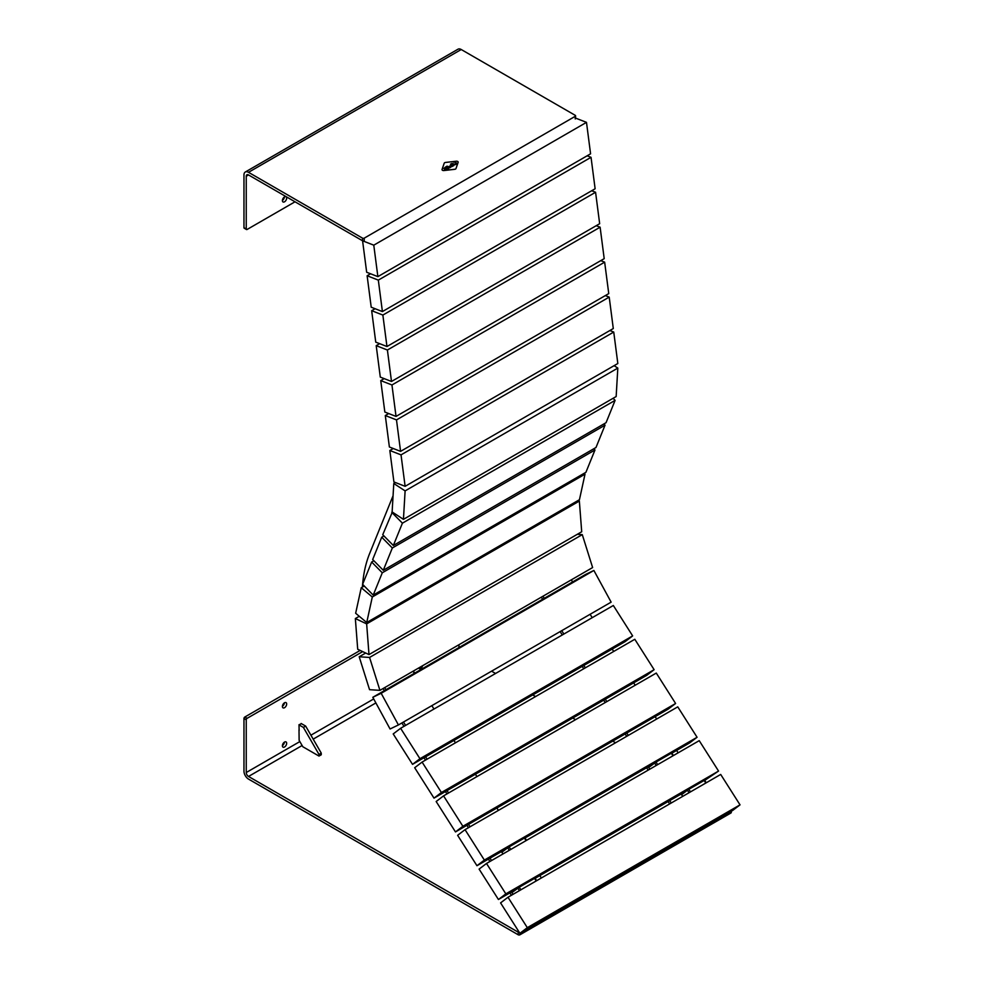 <?xml version="1.0" encoding="UTF-8"?>
<svg xmlns="http://www.w3.org/2000/svg" width="984" height="984" viewBox="0 0 984 984"><rect width="100%" height="100%" fill="white"/><g stroke="black" fill="none" stroke-linecap="round" stroke-linejoin="round"><path stroke-width="1.48" d="M284.536 201.794A3.014 1.734 120 0 0 286.504 199.149A3.014 1.734 120 0 0 286.036 196.738A3.014 1.734 120 0 0 284.536 196.886A3.014 1.734 120 0 0 282.568 199.543A3.014 1.734 120 0 0 283.023 201.954A3.014 1.734 120 0 0 284.536 201.794M282.408 200.404A3.014 1.734 120 0 0 284.388 196.972M575.234 115.337L461.225 49.52L248.509 172.323L362.53 238.153A1.205 0.689 0 0 0 364.228 238.153L575.234 116.321A1.205 0.689 0 0 0 575.234 115.337M373.785 245.176L377.868 276.627L590.584 153.811L586.489 122.36L373.785 245.176L362.579 240.797A1.205 0.689 180 0 1 362.53 240.773L362.53 238.153M248.509 174.943A3.21 1.857 -120 0 0 246.91 174.783A3.21 1.857 -120 0 0 246.246 176.259L248.509 174.943L362.53 240.773M248.509 172.323A6.421 3.702 -120 0 0 245.311 172.003A6.421 3.702 -120 0 0 243.97 174.943L243.97 227.673L246.246 228.977A1.205 0.689 120 0 0 247.095 229.469L295.028 201.794M245.311 172.003L458.015 49.2A6.421 3.702 60 0 1 461.225 49.52M246.246 176.259L246.246 228.977M246.492 229.53L244.229 228.227A1.205 0.689 -60 0 1 243.97 227.673M418.692 667.976A3.014 1.734 120 0 0 419.159 668.542A3.014 1.734 120 0 0 420.672 668.394A3.014 1.734 120 0 0 422.64 665.701M284.536 742.071A3.014 1.734 120 0 0 282.568 744.728A3.014 1.734 120 0 0 283.023 747.139A3.014 1.734 120 0 0 284.536 746.991A3.014 1.734 120 0 0 286.504 744.334A3.014 1.734 120 0 0 286.036 741.924A3.014 1.734 120 0 0 284.536 742.071M284.536 702.773A3.014 1.734 120 0 0 282.568 705.43A3.014 1.734 120 0 0 283.023 707.84A3.014 1.734 120 0 0 284.536 707.693A3.014 1.734 120 0 0 286.504 705.036A3.014 1.734 120 0 0 286.036 702.625A3.014 1.734 120 0 0 284.536 702.773M731.296 811.259L731.296 812.489A1.205 0.689 180 0 1 730.94 812.981L519.933 934.8A1.205 0.689 180 0 1 518.236 934.8L248.509 779.082A6.421 3.702 -120 0 1 243.97 771.222L243.97 718.492A1.205 0.689 -60 0 1 244.832 717.016L247.095 718.332A1.205 0.689 120 0 0 246.246 719.808L246.246 772.526A3.21 1.857 -120 0 0 248.509 776.462L302.113 745.515M518.236 934.8L518.236 932.18L248.509 776.462M518.236 932.18A1.205 0.689 0 0 0 519.306 932.377M491.569 671.174L495.567 673.474M532.738 694.938L535.567 696.574M572.75 718.037L575.566 719.661M612.749 741.136L615.566 742.76M458.95 647.57L458.95 644.729M282.408 745.589A3.014 1.734 120 0 0 284.388 742.17M282.408 706.291A3.014 1.734 120 0 0 284.388 702.871M360.169 650.424L244.832 717.016M299.136 730.534L299.001 724.716L301.547 723.732M362.678 651.605L247.095 718.332M362.395 587.067A164.451 94.944 60 0 1 369.652 553.475L393.071 495.752M401.866 722.969L404.006 726.34M423.969 757.741L425.482 760.128M445.444 791.53L446.957 793.916M466.92 825.33L468.433 827.704M488.396 859.118L489.909 861.504M509.872 892.906L511.385 895.292M431.841 705.663L433.981 709.034M453.944 740.435L455.457 742.822M475.407 774.236L476.933 776.61M496.883 808.024L498.396 810.41M539.835 875.6L541.348 877.986M502.024 852.119L502.836 854.038M403.477 722.035L405.617 725.405M425.58 756.819L427.093 759.193M447.056 790.607L448.569 792.993M468.532 824.395L470.044 826.781M489.995 858.183L491.52 860.569M511.471 891.984L512.984 894.358L511.901 892.648L519.245 887.224L520.88 889.807M413.219 671.137A137.17 79.2 -120 0 0 414.215 673.4M385.851 689.772A137.17 79.2 60 0 1 384.855 687.509M384.227 690.719A140.38 81.045 60 0 1 383.219 688.456M560.117 631.593L562.27 634.963M582.221 666.377L583.746 668.763M603.696 700.165L605.209 702.551M625.172 733.953L626.685 736.339M646.648 767.741L648.161 770.128M668.124 801.542L669.637 803.916M590.092 614.287L592.233 617.669M612.196 649.071L613.708 651.457M633.671 682.859L635.184 685.245M655.147 716.659L656.66 719.033M676.623 750.448L678.136 752.821M681.752 794.543L682.564 796.462M561.729 630.67L563.869 634.04M583.832 665.442L585.345 667.829M605.308 699.243L606.821 701.617M626.783 733.031L628.296 735.405M648.259 766.819L649.772 769.205L648.69 767.495L656.02 762.071L657.656 764.642M669.735 800.607L671.248 802.993M571.47 579.773A137.17 79.2 -120 0 0 572.467 582.036M544.115 598.407A137.17 79.2 60 0 1 543.106 596.144M542.479 599.342A140.38 81.045 60 0 1 541.471 597.091M689.021 792.723L687.435 790.226L681.481 794.752M705.799 783.043L704.15 780.472L688.837 789.303L690.485 791.886M687.435 790.226L688.837 789.303M672.97 755.81L671.334 753.227L656.02 762.071M536.194 880.963L534.558 878.38L519.245 887.224M509.294 850.311L507.707 847.802L501.754 852.329M526.059 840.619L524.423 838.048L509.109 846.892L510.745 849.463M507.707 847.802L509.109 846.892M299.001 724.876L303.392 727.422L318.988 754.433L318.988 756.069L302.826 746.745L299.136 740.349L299.001 729.796M318.988 756.069L321.264 754.765L321.264 753.129L318.988 754.433M303.392 727.422L305.667 726.106L321.264 753.129M301.129 723.486L305.667 726.106M413.403 671.026L414.633 673.154M586.489 122.36L575.591 118.105M362.579 240.797L366.675 272.26L377.868 276.627M617.817 368.09L405.113 490.893L403.44 519.343L616.156 396.54L617.817 368.09L614.102 365.654M395.445 482.541L393.784 483.501L392.124 511.951L403.44 519.343M405.113 490.893L393.784 483.501M615.111 400.365L402.407 523.168L393.342 545.493L606.058 422.689L615.111 400.365L613.081 398.299M392.333 512.086L382.739 534.718L393.342 545.493M402.407 523.168L391.792 512.393M605.049 425.162L392.333 547.977L383.28 570.302L595.984 447.499L605.049 425.162L603.856 423.956M383.932 535.936L381.731 537.202L372.678 559.527L383.28 570.302M392.333 547.977L381.731 537.202M594.988 449.971L382.272 572.786L373.219 595.111L585.923 472.295L594.988 449.971L593.795 448.766M373.871 560.745L371.669 562.012L362.604 584.336L373.219 595.111M382.272 572.786L371.669 562.012M585.013 474.177L372.309 596.981L366.724 622.528L579.441 499.712L585.013 474.177L584.066 473.378M364.24 585.997L361.239 587.731L355.654 613.266L366.724 622.528M372.309 596.981L361.239 587.731M579.355 501.065L366.651 623.868L369 654.581L581.704 531.766L579.355 501.065L578.112 500.475M359.271 616.292L355.347 618.555L357.709 649.268L369 654.581M366.651 623.868L355.347 618.555M582.282 534.632L369.566 657.447L379.922 690.362L592.626 567.559L582.282 534.632L577.313 534.312M365.691 653.019L359.197 656.771L369.553 689.686L379.922 690.362M369.566 657.447L359.197 656.771M593.881 570.462L585.517 574.496L372.813 697.299L390.07 728.984L398.422 724.95L611.138 602.147L593.881 570.462L381.165 693.277L372.813 697.299M381.165 693.277L398.422 724.95M591.04 157.317L378.323 280.12L382.407 311.571L595.123 188.768L591.04 157.317L587.153 155.792M370.55 273.773L367.13 275.754L371.214 307.205L382.407 311.571M378.323 280.12L367.13 275.754M595.578 192.261L382.862 315.064L386.958 346.516L599.662 223.712L595.578 192.261L591.692 190.748M375.101 308.718L371.669 310.698L375.753 342.149L386.958 346.516M382.862 315.064L371.669 310.698M600.117 227.206L387.401 350.021L391.497 381.472L604.201 258.657L600.117 227.206L596.23 225.693M379.639 343.674L376.208 345.655L380.291 377.106L391.497 381.472M387.401 350.021L376.208 345.655M604.656 262.162L391.952 384.965L396.035 416.416L608.752 293.613L604.656 262.162L600.781 260.637M384.178 378.619L380.747 380.599L384.842 412.05L396.035 416.416M391.952 384.965L380.747 380.599M609.207 297.106L396.49 419.91L400.574 451.361L613.29 328.558L609.207 297.106L605.32 295.594M388.717 413.563L385.298 415.543L389.381 446.994L400.574 451.361M396.49 419.91L385.298 415.543M613.745 332.051L401.029 454.866L405.125 486.317L617.829 363.514L613.745 332.051L609.859 330.538M393.268 448.519L389.836 450.5L393.92 481.951L405.125 486.317M401.029 454.866L389.836 450.5M740.029 804.851L720.694 774.445L507.99 897.248L500.573 902.894L519.896 933.299L732.613 810.496L740.029 804.851L527.313 927.666L519.896 933.299M507.99 897.248L527.313 927.666M486.514 863.46L505.837 893.866L718.554 771.062L699.218 740.657L486.514 863.46L479.097 869.093L498.433 899.511L516.932 888.823M718.554 771.062L704.716 780.41M505.837 893.866L498.433 899.511M535.124 878.331L686.537 790.915M465.038 829.672L484.362 860.077L697.078 737.274L677.755 706.856L465.038 829.672L457.622 835.305L476.957 865.723L506.797 848.491M697.078 737.274L689.661 742.908L671.9 753.166M484.362 860.077L476.957 865.723M524.989 837.987L653.708 763.67M675.602 703.486L656.279 673.068L443.563 795.871L436.158 801.517L455.481 831.923L668.185 709.12L675.602 703.486L462.886 826.289L455.481 831.923M443.563 795.871L462.886 826.289M654.126 669.686L634.803 639.28L422.087 762.083L414.682 767.729L434.006 798.135L646.722 675.331L654.126 669.686L441.41 792.501L434.006 798.135M422.087 762.083L441.41 792.501M632.65 635.898L613.327 605.492L400.611 728.295L393.206 733.941L412.53 764.347L625.246 641.543L632.65 635.898L419.947 758.713L412.53 764.347M400.611 728.295L419.947 758.713M445.481 162.458A1.599 0.922 0 0 0 444.67 162.717A1.599 0.922 0 0 0 444.227 163.184L442.074 169.408A1.599 0.922 0 0 0 442.037 169.592A1.599 0.922 0 0 0 443.956 170.503L454.731 169.26A1.599 0.922 0 0 0 455.986 168.522L458.15 162.311A1.599 0.922 0 0 0 458.175 162.126A1.599 0.922 0 0 0 456.256 161.216L445.481 162.458M450.746 166.997L452.775 166.185L451.139 166.813L452.037 165.767L451.152 165.25L449.27 166.333L450.746 166.997M456.035 163.135L457.412 163.516L455.813 164.426L456.761 163.553L455.407 163.541M443.28 168.338L444.19 168.252L443.28 168.338M444.903 167.428L445.813 167.317M453.341 163.984L455.358 164.697L453.673 164.143L452.628 164.746L453.575 165.718L452.123 164.783L453.735 163.848M452.345 165.005L453.341 164.02M447.646 167.846L448.79 168.485L446.847 167.735L449.516 167.501L448.704 166.665L450.315 167.6L447.646 167.846L448.766 168.498M444.707 169.42L446.084 168.264L444.952 169.187L447.486 169.15L445.973 170.023L446.687 168.965L444.707 169.42M453.944 162.188L454.719 162.139M451.631 163.516L452.542 163.43L451.631 163.516M450.881 163.959L451.791 163.861L450.881 163.959M447.474 166.198L446.724 166.247M442.037 169.642L442.037 169.592A1.599 0.922 0 0 0 442.037 169.642A1.599 0.922 0 0 0 443.956 170.552L454.731 169.31A1.599 0.922 0 0 0 455.986 168.572L458.15 162.36A1.599 0.922 0 0 0 458.175 162.175A1.599 0.922 0 0 0 458.175 162.151L458.175 162.126M455.789 162.606L457.388 163.528M455.567 164.291L456.761 163.553M453.735 163.885L455.334 164.709M452.628 164.783L453.919 165.533M451.398 165.816L449.331 166.333M452.013 165.779L450.82 165.472M452.738 166.21L450.684 166.542M447.093 167.624L449.516 167.501M448.704 166.702L450.291 167.624M444.485 169.223L446.318 168.35M445.322 169.433L446.699 168.695M446.711 168.731L447.486 169.174M446.01 169.802L447.043 169.174M453.808 162.225L454.436 161.93M450.451 164.131L451.127 164.242M445.875 166.776L446.552 166.886M364.228 238.153L364.228 240.773M575.234 118.941L575.234 116.321M313.183 739.132L375.876 702.933M519.933 933.287L519.933 934.8M730.94 812.981L730.94 811.456M373.699 698.947L310.907 735.196M299.849 741.579L246.246 772.526M246.246 719.808L243.97 718.492M656.205 765.49L654.618 762.981M519.429 890.643L517.83 888.146M575.591 118.449L575.591 115.829M704.618 780.238L706.229 782.797M671.801 753.006L673.413 755.552M535.013 878.159L536.637 880.705M524.89 837.827L526.501 840.373"/></g></svg>
